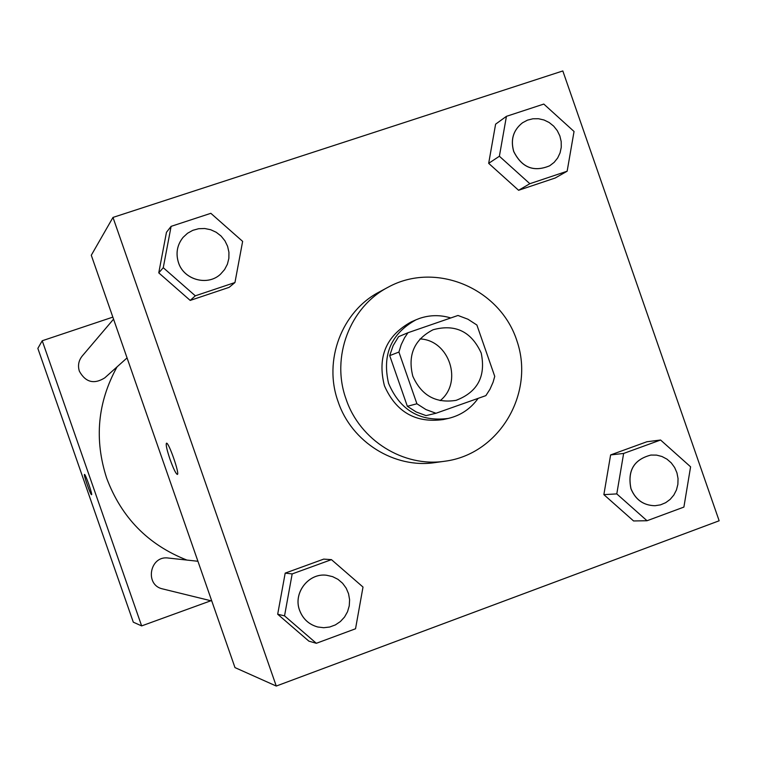 <?xml version="1.0" encoding="UTF-8"?>
<svg xmlns="http://www.w3.org/2000/svg" width="757" height="757" viewBox="0 0 757 757"><rect width="100%" height="100%" fill="white"/><g stroke="black" fill="none" stroke-linecap="round" stroke-linejoin="round"><path stroke-width="1.14" d="M420.012 338.937C449.384 340.111 463.18 382.361 440.167 400.633M412.811 376.201C407.512 354.986 414.268 339.505 433.08 329.749C455.336 323.741 471.384 331.519 481.215 353.084C486.013 376.305 477.658 392.05 456.14 400.339C435.871 403.585 421.431 395.542 412.811 376.201M435.975 413.265L485.871 395.627L489.978 389.24L493.062 382.266L494.747 376.371L476.891 325.027L467.93 319.217L457.985 315.47L407.947 332.739L404.541 337.811L401.182 344.7L398.911 352.062L416.908 403.774L425.964 409.575L435.975 413.265L426.049 415.612L416.227 411.988L407.351 406.31L416.908 403.774M398.911 352.062L389.704 355.62L393.138 345.637L398.579 336.676L407.947 332.739M389.704 355.62L407.351 406.31M450.784 317.959C440.356 314.789 430.023 314.912 419.757 318.337L415.981 319.814C391.123 333.6 381.982 354.778 388.568 383.354C400.112 410.294 419.993 421.999 448.201 418.451C460.644 415.517 470.617 408.827 478.131 398.371M448.201 418.451L443.176 419.567C415.593 423.286 396.015 412.016 384.433 385.777C377.137 357.049 386.089 335.748 411.269 321.886L415.981 319.814M346.091 399.166C330.743 357.2 349.819 306.964 388.133 287.206C435.871 260.919 500.5 288.493 517.097 341.369C534.906 393.839 499.024 454.247 444.965 461.212C403.623 467.627 359.764 440.328 346.091 399.166M444.965 461.212L435.161 462.574C394.577 468.867 351.541 442.097 338.133 401.73C323.078 360.569 341.804 311.288 379.418 291.899L388.133 287.206M506.433 116.332L495.608 124.167L488.672 163.342L518.592 190.281L555.222 177.999L567.144 171.214L574.043 131.481L543.8 104.069L506.433 116.332L499.383 156.245L529.853 183.705L567.144 171.214M660.577 440.016L646.904 441.747L610.615 454.929L603.868 494.633L633.571 520.958L647.027 520.74L683.893 507.086L690.592 466.814L660.577 440.016L623.636 453.443L616.785 493.905L647.027 520.74M719.15 520.778L562.82 70.95L112.982 217.42L276.267 686.05L719.15 520.778M171.11 226.352L166.464 232.295L158.762 272.861L190.196 300.415L229.097 287.367L234.954 282.531L242.637 241.379L210.843 213.313L171.11 226.352L163.257 267.704L195.306 295.817L234.954 282.531M331.452 559.641L323.731 559.111L285.19 573.115L277.687 614.23L308.884 641.151L316.341 643.299L355.535 628.774L363.01 587.053L331.452 559.641L292.174 573.92L284.537 615.857L316.341 643.299M276.267 686.05L234.982 667.598L91.285 255.251L112.982 217.42M177.346 474.421L177.356 474.412C175.889 473.806 173.457 468.791 170.051 459.385C166.871 449.961 165.679 444.567 166.455 443.214C168.537 441.568 180.015 474.469 177.346 474.421C175.87 473.806 173.438 468.801 170.041 459.385C166.89 449.97 165.698 444.586 166.464 443.214M186.913 560.076C148.183 544.87 121.442 517.58 106.69 478.225C94.086 439.41 97.539 402.289 117.051 366.871M197.927 561.268L168.291 558.041C149.754 555.193 144.303 585.246 162.727 588.937L211.761 600.973M127.053 357.91L104.759 377.875C94.029 384.556 85.569 382.342 79.381 371.233C77.649 365.669 78.586 360.606 82.191 356.064L113.55 319.161M42.231 340.754L112.84 317.126L42.231 340.754L141.644 625.907L210.881 600.755L141.644 625.907L133.298 622.178L37.85 348.39L42.231 340.754L141.644 625.907M299.592 610.331C292.836 592.977 308.667 572.614 326.702 575.273L332.588 576.635L337.963 579.332L342.571 583.231L346.167 588.123L348.551 593.725L349.602 599.752L349.251 605.865L347.529 611.741L344.53 617.059L340.395 621.525L335.37 624.913L329.711 627.014L323.731 627.714L317.732 626.985C308.941 624.544 302.895 618.989 299.592 610.331M323.731 559.111L285.19 573.115L292.174 573.92M285.19 573.115L277.687 614.23L284.537 615.857M277.687 614.23L308.884 641.151M317.732 626.985L317.76 626.985C308.979 624.544 302.932 618.999 299.621 610.331C292.864 592.986 308.695 572.614 326.731 575.282L326.702 575.273M655.023 505.723L654.975 505.723C643.507 505.458 635.502 499.79 630.941 488.71C627.279 470.665 633.94 459.442 650.935 455.052L656.556 455.108L661.968 456.499L666.955 459.139L671.26 462.877L674.648 467.533L676.947 472.851L678.045 478.566L677.875 484.366L676.446 489.959L673.834 495.05L670.172 499.374L665.658 502.695L660.52 504.853L655.023 505.723C643.564 505.458 635.549 499.781 630.997 488.7C627.326 470.655 633.997 459.433 650.992 455.042L650.935 455.052M646.904 441.747L610.615 454.929L623.636 453.443M610.615 454.929L603.868 494.633L616.785 493.905M603.868 494.633L633.571 520.958M178.482 262.66C175.577 253.33 177.11 244.908 183.08 237.376L187.528 233.26L192.798 230.327L198.627 228.718L204.693 228.51L210.673 229.721L216.228 232.276L221.072 236.042L224.933 240.811L227.602 246.318L228.936 252.28L228.869 258.355L227.393 264.221L224.592 269.558L220.599 274.1C207.825 286.42 183.847 279.958 178.482 262.66M166.464 232.295L158.762 272.861L163.257 267.704M158.762 272.861L190.196 300.415L195.306 295.817M190.196 300.415L229.097 287.367M220.599 274.1L220.628 274.081C207.844 286.401 183.866 279.939 178.501 262.632C175.596 253.311 177.129 244.88 183.099 237.357L183.099 237.357M549.714 165.774L549.686 165.783C533.789 172.426 521.791 167.657 513.7 151.495C510.35 139.657 513.284 130.09 522.51 122.776L527.478 120.145L532.89 118.783L538.501 118.735L544.028 119.994L549.175 122.511L553.679 126.126L557.294 130.677L559.849 135.9L561.192 141.55L561.268 147.312L560.066 152.886L557.654 157.995L554.152 162.358L549.733 165.755C533.827 172.397 521.838 167.628 513.748 151.466C510.398 139.629 513.331 130.053 522.557 122.748M495.608 124.167L488.672 163.342L499.383 156.245M488.672 163.342L518.592 190.281L529.853 183.705M518.592 190.281L555.222 177.999M84.5 474.421C83.365 474.374 90.717 495.447 91.578 494.709M84.491 474.431L84.491 474.431C85.314 473.56 92.751 494.889 91.569 494.709C90.726 495.504 83.336 474.336 84.491 474.431"/></g></svg>
